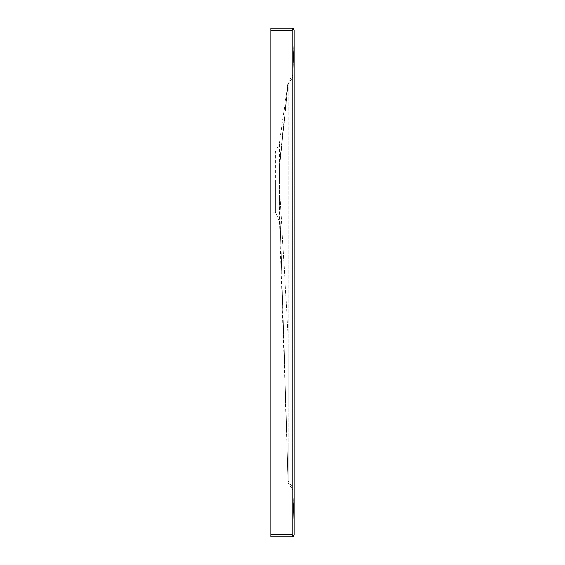 <?xml version="1.0" encoding="UTF-8"?>
<svg xmlns="http://www.w3.org/2000/svg" width="565" height="565" viewBox="0 0 565 565"><rect width="100%" height="100%" fill="white"/><g stroke="black" fill="none" stroke-linecap="round" stroke-linejoin="round"><path stroke-width="0.42" stroke-dasharray="2.83 2.12" d="M293.623 28.836L292.204 28.25L270.79 28.25L270.79 536.75L292.204 536.75L293.623 536.164M294.21 30.256L294.21 534.744M288.185 481.218L279.491 198.689L288.185 481.218L292.868 487.906L294.21 531.397L294.21 31.598L294.21 533.402L292.868 487.906L292.868 77.094L292.868 489.911L292.868 487.906L288.185 481.218L288.185 483.223L288.185 336.027L288.185 481.218L279.491 198.944L279.491 182.135L279.491 196.345M275.473 182.135L275.473 212.249L275.473 152.027L279.491 142.663L288.185 81.777L288.185 336.027L288.185 81.777L292.868 75.088L292.868 77.094L292.868 75.088L288.185 81.777L279.491 164.316L279.491 142.663M279.491 196.606L288.185 483.223L292.868 489.911L294.21 533.402L292.868 489.911L288.185 483.223L279.491 198.944L279.491 221.614L275.473 212.249L270.79 212.249L270.79 152.027L270.79 212.249L270.79 152.027L275.473 152.027M294.21 31.598L292.868 75.088L294.21 31.598M288.185 83.782L279.491 167.932L279.491 182.135L279.491 164.316L279.491 167.932L288.185 83.782L292.868 77.094L294.21 33.603L292.868 77.094L288.185 83.782L279.491 164.57M279.491 167.671L288.185 81.777M270.79 534.744L292.204 534.744L292.204 30.256L270.79 30.256M279.491 186.217L288.185 336.027L279.491 186.047M279.491 221.614L288.185 483.223"/><path stroke-width="0.85" d="M293.623 536.164L292.204 536.75L270.79 536.75L270.79 534.744L292.204 534.744L293.623 536.164L294.21 534.744L293.623 536.164L292.204 534.744L292.204 30.256L293.623 28.836L294.21 30.256L293.623 28.836L292.204 30.256L270.79 30.256L270.79 534.744M270.79 30.256L270.79 28.25L292.204 28.25L293.623 28.836M294.21 534.744L294.21 30.256"/></g></svg>
